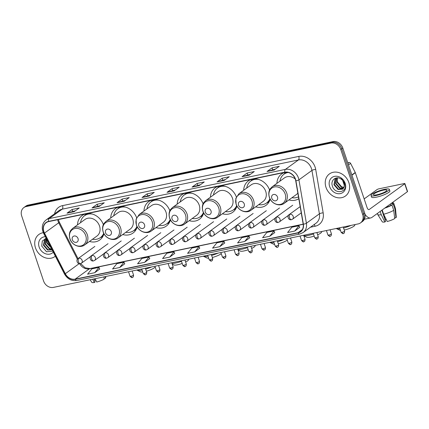 <?xml version="1.0" encoding="UTF-8"?>
<svg xmlns="http://www.w3.org/2000/svg" width="429" height="429" viewBox="0 0 429 429"><rect width="100%" height="100%" fill="white"/><g stroke="black" fill="none" stroke-linecap="round" stroke-linejoin="round"><path stroke-width="0.64" d="M288.926 199.914A15.058 12.559 -125.9 0 0 298.804 198.707M255.684 206.837A15.058 12.559 -125.9 0 0 265.98 205.346A15.058 12.559 -125.9 0 0 270.163 199.126M222.442 213.765A15.058 12.559 -125.9 0 0 232.743 212.269A15.058 12.559 -125.9 0 0 236.921 206.049M189.2 220.688A15.058 12.559 -125.9 0 0 199.501 219.192A15.058 12.559 -125.9 0 0 203.678 212.972M155.958 227.611A15.058 12.559 -125.9 0 0 166.259 226.115A15.058 12.559 -125.9 0 0 170.436 219.9M122.721 234.534A15.058 12.559 -125.9 0 0 133.017 233.044A15.058 12.559 -125.9 0 0 137.2 226.823M89.479 241.457A15.058 12.559 -125.9 0 0 99.775 239.967A15.058 12.559 -125.9 0 0 103.957 233.746M136.615 217.691A15.058 12.559 -125.9 0 0 119.922 206.757M119.021 206.944A15.058 12.559 -125.9 0 0 115.347 208.65A15.058 12.559 -125.9 0 0 110.72 217.964M169.857 210.762A15.058 12.559 -125.9 0 0 153.164 199.834M152.263 200.016A15.058 12.559 -125.9 0 0 148.59 201.721A15.058 12.559 -125.9 0 0 143.956 211.041M203.099 203.839A15.058 12.559 -125.9 0 0 186.406 192.905M185.505 193.093A15.058 12.559 -125.9 0 0 181.832 194.798A15.058 12.559 -125.9 0 0 177.198 204.118M236.341 196.916A15.058 12.559 -125.9 0 0 219.648 185.982M218.747 186.17A15.058 12.559 -125.9 0 0 215.074 187.875A15.058 12.559 -125.9 0 0 210.441 197.195M269.584 189.993A15.058 12.559 -125.9 0 0 252.89 179.059M251.989 179.247A15.058 12.559 -125.9 0 0 248.316 180.952A15.058 12.559 -125.9 0 0 243.683 190.267M285.124 172.351A15.058 12.559 -125.9 0 0 281.558 174.024A15.058 12.559 -125.9 0 0 276.925 183.344M103.373 224.614A15.058 12.559 -125.9 0 0 86.679 213.68M85.779 213.867A15.058 12.559 -125.9 0 0 82.105 215.572A15.058 12.559 -125.9 0 0 77.477 224.893M360.51 222.898L362.543 221.423A8.526 7.111 -125.9 0 0 364.682 213.031L342.809 148.032A8.526 7.111 -125.9 0 0 333.001 141.591L28.207 205.083A8.526 7.111 -125.9 0 0 25.874 206.102L24.855 206.842A8.526 7.111 -125.9 0 1 27.188 205.818A8.526 7.111 -125.9 0 0 24.855 206.842L23.842 207.577A8.526 7.111 -125.9 0 0 21.697 215.969L43.57 280.968A8.526 7.111 -125.9 0 0 53.384 287.409L358.177 223.917A8.526 7.111 -125.9 0 0 360.51 222.898A8.526 7.111 -125.9 0 0 362.655 214.505L340.776 149.501A8.526 7.111 -125.9 0 0 330.968 143.066L26.174 206.553A8.526 7.111 -125.9 0 0 23.842 207.577M330.968 143.066L331.982 142.326L27.188 205.818L331.982 142.326A8.526 7.111 -125.9 0 1 341.795 148.766A8.526 7.111 -125.9 0 0 331.982 142.326L333.001 141.591M362.655 214.505L363.669 213.765L341.795 148.766L363.669 213.765A8.526 7.111 -125.9 0 1 361.524 222.158A8.526 7.111 -125.9 0 0 363.669 213.765L364.682 213.031M35.489 247.871A13.637 11.374 -125.9 0 0 54.923 256.537A13.637 11.374 -125.9 0 0 55.352 256.21A13.637 11.374 -125.9 0 1 54.923 256.537A13.637 11.374 -125.9 0 1 35.489 247.871A13.637 11.374 -125.9 0 1 38.921 234.448A13.637 11.374 -125.9 0 0 35.489 247.871M325.997 187.36A13.637 11.374 -125.9 0 0 345.431 196.026A13.637 11.374 -125.9 0 0 348.857 182.598A13.637 11.374 -125.9 0 0 329.429 173.933A13.637 11.374 -125.9 0 0 325.997 187.36A13.637 11.374 -125.9 0 0 345.431 196.026A13.637 11.374 -125.9 0 0 348.857 182.598A13.637 11.374 -125.9 0 0 329.429 173.933A13.637 11.374 -125.9 0 0 325.997 187.36M43.881 231.644A9.095 7.583 54.1 0 1 46.166 222.694A9.095 7.583 54.1 0 1 48.654 221.6L284.872 172.394A9.095 7.583 54.1 0 1 295.715 180.759L303.18 224.158A9.095 7.583 54.1 0 1 300.514 231.617A9.095 7.583 54.1 0 1 298.026 232.711L75.161 279.134A9.095 7.583 54.1 0 1 65.305 273.707L44.493 233.086A9.095 7.583 54.1 0 1 43.881 231.644M43.694 231.681A9.32 7.77 -125.9 0 0 44.316 233.162L65.133 273.782A9.32 7.77 -125.9 0 0 75.231 279.343L298.096 232.92A9.32 7.77 -125.9 0 0 303.378 224.158L295.913 180.754A9.32 7.77 -125.9 0 0 284.802 172.185L48.584 221.391A9.32 7.77 -125.9 0 0 43.694 231.681M274.195 170.007L279.274 166.323L272.131 167.814L267.053 171.493L274.195 170.007M275.472 169.08L267.24 171.396A2.274 1.174 78.2 0 0 267.053 171.493M272.747 169.648L272.131 167.814M249.19 175.214L254.274 171.536L247.131 173.021L242.047 176.7L249.19 175.214M250.472 174.287L242.235 176.603A2.274 1.174 78.2 0 0 242.047 176.7M247.748 174.855L247.131 173.021M224.19 180.421L229.268 176.743L222.125 178.228L217.047 181.907L224.19 180.421M225.466 179.494L217.235 181.816A2.274 1.174 78.2 0 0 217.047 181.907M222.742 180.062L222.125 178.228M199.185 185.628L204.268 181.95L197.126 183.435L192.042 187.119L199.185 185.628M200.466 184.706L192.23 187.023A2.274 1.174 78.2 0 0 192.042 187.119M197.742 185.269L197.126 183.435M74.174 211.669L79.252 207.99L72.11 209.475L67.031 213.159L74.174 211.669M75.45 210.746L67.219 213.063A2.274 1.174 78.2 0 0 67.031 213.159M72.726 211.309L72.11 209.475M99.174 206.462L104.258 202.783L97.115 204.268L92.031 207.952L99.174 206.462M100.456 205.539L92.219 207.856A2.274 1.174 78.2 0 0 92.031 207.952M97.732 206.102L97.115 204.268M124.179 201.255L129.258 197.576L122.115 199.061L117.037 202.74L124.179 201.255M125.456 200.327L117.224 202.644A2.274 1.174 78.2 0 0 117.037 202.74M122.732 200.895L122.115 199.061M149.179 196.048L154.263 192.364L147.12 193.854L142.037 197.533L149.179 196.048M150.461 195.12L142.224 197.437A2.274 1.174 78.2 0 0 142.037 197.533M147.737 195.688L147.12 193.854M174.185 190.835L179.263 187.157L172.12 188.647L167.042 192.326L174.185 190.835M175.461 189.913L167.23 192.23A2.274 1.174 78.2 0 0 167.042 192.326M172.737 190.481L172.12 188.647M43.324 232.695A13.637 11.374 -125.9 0 0 38.921 234.448A13.637 11.374 -125.9 0 1 43.324 232.695M244.728 241.457L249.008 236.138L241.865 237.623L237.586 242.948L244.728 241.457L249.748 237.789M269.734 236.25L274.008 230.925L266.865 232.416L262.591 237.736L269.734 236.25L274.753 232.582M294.734 231.043L299.013 225.718L291.87 227.209L287.591 232.529L294.734 231.043L299.753 227.375M169.723 257.084L173.997 251.759L166.854 253.249L162.58 258.569L169.723 257.084L174.742 253.416M144.718 262.291L148.997 256.966L141.854 258.456L137.575 263.781L144.718 262.291L149.737 258.623M119.718 267.498L123.992 262.178L116.849 263.663L112.575 268.988L119.718 267.498L124.737 263.83M94.712 272.705L98.992 267.385L91.849 268.87L87.57 274.195L94.712 272.705L99.732 269.042M219.728 246.664L224.002 241.345L216.859 242.83L212.586 248.155L219.728 246.664L224.748 243.002M194.723 251.877L199.002 246.552L191.86 248.037L187.58 253.362L194.723 251.877L199.742 248.209M199.002 246.552L199.753 248.23M173.997 251.759L174.753 253.437M148.997 256.966L149.748 258.649M123.992 262.178L124.748 263.856M98.992 267.385L99.743 269.063M224.002 241.345L224.758 243.023M249.008 236.138L249.758 237.816M274.008 230.925L274.764 232.609M299.013 225.718L299.764 227.397M51.04 247.79L46.659 242.905L46.632 239.189M50.735 247.195L47.067 242.61L46.793 241.012A6.424 5.357 -125.9 0 1 46.825 239.564M51.791 249.254L49.212 248.879L45.05 244.074L46.01 238.444M51.657 248.992L49.614 248.584L45.453 243.779L46.214 238.417L42.299 241.012L41.747 246.107L46.498 251.764L52.735 251.094M52.027 249.721L47.598 250.048L43.436 245.238L44.654 239.312L45.619 238.519M52.011 249.683L48 249.753L43.838 244.948L45.056 239.023L45.565 238.551M45.372 236.728A9.261 7.722 -125.9 0 0 39.157 247.109A9.261 7.722 -125.9 0 0 53.287 252.172M95.694 279.955A5.684 1.099 -18.6 0 0 94.782 280.416L94.267 278.893M92.707 279.215L94.326 282.513L95.109 281.95L94.09 278.925M90.17 279.746L91.785 282.336A7.39 1.426 -18.6 0 0 94.326 282.513M103.936 276.877L104.199 279.113A7.39 1.426 -18.6 0 1 96.707 282.019L95.088 278.721M104.124 278.475L105.47 278.19L105.282 276.598M105.47 278.19A7.39 1.426 -18.6 0 0 105.775 277.627L105.673 276.517M155.185 267.036A7.813 1.512 161.4 0 1 146.369 271.208M145.662 269.096A10.655 2.059 -18.6 0 0 151.641 266.94M78.046 238.583A3.411 2.842 -125.9 0 0 74.126 236.004A3.411 2.842 -125.9 0 0 72.335 239.773A3.411 2.842 -125.9 0 0 76.26 242.347A3.411 2.842 -125.9 0 0 78.046 238.583M84.765 244.873L96.943 236.052A10.232 8.532 -125.9 0 0 99.512 225.981A10.232 8.532 -125.9 0 0 84.942 219.482L72.764 228.303L70.865 230.25C70.061 231.311 68.554 234.041 69.879 238.781C71.782 245.168 80.008 248.632 84.765 244.873A10.232 8.532 -125.9 0 0 87.339 234.802A10.232 8.532 -125.9 0 0 72.764 228.303M92.358 214.066A13.497 11.256 -125.9 0 0 84.545 215.733A13.497 11.256 -125.9 0 0 80.518 222.689M89.849 213.578A13.497 11.256 -125.9 0 0 85.055 215.363L84.545 215.733M92.519 239.259A13.497 11.256 -125.9 0 0 100.381 237.596L100.89 237.226A13.497 11.256 -125.9 0 0 103.893 233.633M102.724 236.701L100.391 237.591A13.497 11.256 -125.9 0 0 103.711 233.279M136.894 270.013A10.655 2.059 -18.6 0 0 137.183 270.249A10.655 2.059 -18.6 0 0 142.069 270.007M142.734 271.975A7.813 1.512 161.4 0 1 140.68 271.9L137.183 270.249M188.916 259.175L188.444 260.087A7.813 1.512 161.4 0 1 185.634 262.039M182.212 263.454A7.813 1.512 161.4 0 1 177.59 264.779A7.813 1.512 161.4 0 1 173.922 264.972L172.238 264.178M172.018 263.524A10.655 2.059 -18.6 0 0 175.434 263.057A10.655 2.059 -18.6 0 0 181.499 261.336M111.288 231.655A3.411 2.842 -125.9 0 0 107.363 229.081A3.411 2.842 -125.9 0 0 105.577 232.845A3.411 2.842 -125.9 0 0 109.497 235.424A3.411 2.842 -125.9 0 0 111.288 231.655M118.007 237.95L130.18 229.129A10.232 8.532 -125.9 0 0 132.754 219.058A10.232 8.532 -125.9 0 0 118.184 212.559L106.006 221.38L104.108 223.327C103.303 224.388 101.791 227.118 103.121 231.858C105.019 238.245 113.245 241.704 118.007 237.95A10.232 8.532 -125.9 0 0 120.581 227.879A10.232 8.532 -125.9 0 0 106.006 221.38M125.595 207.137A13.497 11.256 -125.9 0 0 117.787 208.81A13.497 11.256 -125.9 0 0 113.76 215.766M123.091 206.655A13.497 11.256 -125.9 0 0 118.297 208.44L117.787 208.81M125.761 232.33A13.497 11.256 -125.9 0 0 133.623 230.673L134.132 230.303A13.497 11.256 -125.9 0 0 137.135 226.71M135.966 229.778L133.633 230.663A13.497 11.256 -125.9 0 0 136.953 226.356M221.262 253.652A7.813 1.512 161.4 0 1 212.339 257.497M211.631 255.4A10.655 2.059 -18.6 0 0 218.125 253.094M144.53 224.732A3.411 2.842 -125.9 0 0 140.605 222.158A3.411 2.842 -125.9 0 0 138.814 225.922A3.411 2.842 -125.9 0 0 142.739 228.496A3.411 2.842 -125.9 0 0 144.53 224.732M151.249 231.022L163.422 222.206A10.232 8.532 -125.9 0 0 165.996 212.135A10.232 8.532 -125.9 0 0 151.421 205.636L139.248 214.452L136.111 219.106L136.363 224.935C138.261 231.322 146.487 234.781 151.249 231.022A10.232 8.532 -125.9 0 0 153.818 220.951A10.232 8.532 -125.9 0 0 139.248 214.452M158.837 200.214A13.497 11.256 -125.9 0 0 151.029 201.887A13.497 11.256 -125.9 0 0 147.002 208.837M156.328 199.732A13.497 11.256 -125.9 0 0 151.539 201.517L151.029 201.887M159.003 225.407A13.497 11.256 -125.9 0 0 166.865 223.745L167.374 223.38A13.497 11.256 -125.9 0 0 170.377 219.787M166.865 223.745A13.497 11.256 -125.9 0 0 170.195 219.428M203.378 256.161A10.655 2.059 -18.6 0 0 203.668 256.397A10.655 2.059 -18.6 0 0 208.027 256.258M208.671 258.178A7.813 1.512 161.4 0 1 207.159 258.049L203.668 256.397M255.4 245.329L254.923 246.241A7.813 1.512 161.4 0 1 251.635 248.418M248.198 249.78A7.813 1.512 161.4 0 1 244.074 250.927A7.813 1.512 161.4 0 1 240.401 251.126L238.057 250.016M237.939 249.673A10.655 2.059 -18.6 0 0 241.918 249.206A10.655 2.059 -18.6 0 0 247.479 247.662M250.938 246.353A10.655 2.059 -18.6 0 0 251.367 246.166M177.772 217.809A3.411 2.842 -125.9 0 0 173.847 215.235A3.411 2.842 -125.9 0 0 172.056 218.999A3.411 2.842 -125.9 0 0 175.981 221.573A3.411 2.842 -125.9 0 0 177.772 217.809M184.491 224.099L196.664 215.283A10.232 8.532 -125.9 0 0 199.238 205.212A10.232 8.532 -125.9 0 0 184.663 198.713L172.49 207.529L170.586 209.475C169.787 210.537 168.275 213.272 169.605 218.012C171.503 224.394 179.73 227.858 184.491 224.099A10.232 8.532 -125.9 0 0 187.06 214.028A10.232 8.532 -125.9 0 0 172.49 207.529M192.079 193.291A13.497 11.256 -125.9 0 0 184.272 194.959A13.497 11.256 -125.9 0 0 180.244 201.914M189.57 192.803A13.497 11.256 -125.9 0 0 184.781 194.594L185.843 193.023M192.246 218.484A13.497 11.256 -125.9 0 0 200.107 216.822L200.616 216.457A13.497 11.256 -125.9 0 0 203.619 212.864M200.107 216.822A13.497 11.256 -125.9 0 0 203.437 212.505M287.301 240.149A7.813 1.512 161.4 0 1 278.308 243.779M277.606 241.693A10.655 2.059 -18.6 0 0 284.609 239.243M211.014 210.886A3.411 2.842 -125.9 0 0 207.089 208.306A3.411 2.842 -125.9 0 0 205.298 212.076A3.411 2.842 -125.9 0 0 209.223 214.65A3.411 2.842 -125.9 0 0 211.014 210.886M217.734 217.176L229.906 208.355A10.232 8.532 -125.9 0 0 232.48 198.284A10.232 8.532 -125.9 0 0 217.905 191.784L205.732 200.606L203.829 202.552C203.03 203.614 201.517 206.344 202.847 211.084C204.746 217.471 212.972 220.935 217.734 217.176A10.232 8.532 -125.9 0 0 220.302 207.105A10.232 8.532 -125.9 0 0 205.732 200.606M225.322 186.368A13.497 11.256 -125.9 0 0 217.514 188.036A13.497 11.256 -125.9 0 0 213.486 194.991M222.812 185.88A13.497 11.256 -125.9 0 0 218.023 187.666L217.514 188.036M225.482 211.561A13.497 11.256 -125.9 0 0 233.349 209.899L233.859 209.529A13.497 11.256 -125.9 0 0 236.862 205.936M235.693 209.003L233.36 209.894A13.497 11.256 -125.9 0 0 236.674 205.582M269.862 242.315A10.655 2.059 -18.6 0 0 270.147 242.551A10.655 2.059 -18.6 0 0 273.981 242.503M274.603 244.348A7.813 1.512 161.4 0 1 273.643 244.203L270.147 242.551M321.884 231.478L321.407 232.389A7.813 1.512 161.4 0 1 317.632 234.792M314.173 236.1A7.813 1.512 161.4 0 1 310.558 237.081A7.813 1.512 161.4 0 1 306.885 237.275L303.871 235.853M303.839 235.762A10.655 2.059 -18.6 0 0 308.397 235.36A10.655 2.059 -18.6 0 0 313.46 233.982M316.929 232.706A10.655 2.059 -18.6 0 0 317.851 232.32M244.257 203.957A3.411 2.842 -125.9 0 0 240.331 201.383A3.411 2.842 -125.9 0 0 238.54 205.148A3.411 2.842 -125.9 0 0 242.465 207.727A3.411 2.842 -125.9 0 0 244.257 203.957M250.976 210.253L263.149 201.432A10.232 8.532 -125.9 0 0 265.723 191.361A10.232 8.532 -125.9 0 0 251.147 184.861L238.974 193.683L235.832 198.332L236.089 204.161C237.988 210.548 246.214 214.007 250.976 210.253A10.232 8.532 -125.9 0 0 253.544 200.182A10.232 8.532 -125.9 0 0 238.974 193.683M258.564 179.44A13.497 11.256 -125.9 0 0 250.756 181.113A13.497 11.256 -125.9 0 0 246.723 188.068M256.054 178.957A13.497 11.256 -125.9 0 0 251.265 180.743L250.756 181.113M258.725 204.633A13.497 11.256 -125.9 0 0 266.591 202.976L267.095 202.606A13.497 11.256 -125.9 0 0 270.104 199.013M268.935 202.08L266.602 202.965A13.497 11.256 -125.9 0 0 269.916 198.659M355.121 224.555L354.649 225.466A7.813 1.512 161.4 0 1 344.272 230.057M343.57 227.981A10.655 2.059 -18.6 0 0 351.088 225.397M277.499 197.034A3.411 2.842 -125.9 0 0 273.573 194.46A3.411 2.842 -125.9 0 0 271.782 198.225A3.411 2.842 -125.9 0 0 275.708 200.804A3.411 2.842 -125.9 0 0 277.499 197.034M295.254 179.027A10.232 8.532 -125.9 0 0 284.389 177.938L272.217 186.76L270.313 188.701C269.514 189.763 268.002 192.498 269.332 197.238C271.23 203.625 279.456 207.084 284.212 203.325A10.232 8.532 -125.9 0 0 286.786 193.254A10.232 8.532 -125.9 0 0 272.217 186.76M288.197 172.474A13.497 11.256 -125.9 0 0 283.998 174.19A13.497 11.256 -125.9 0 0 279.965 181.14M287.575 172.351A13.497 11.256 -125.9 0 0 284.502 173.82L283.998 174.19M291.967 197.71A13.497 11.256 -125.9 0 0 298.482 196.863M284.212 203.325L296.391 194.509A10.232 8.532 -125.9 0 0 297.839 193.109M336.347 228.464A10.655 2.059 -18.6 0 0 336.631 228.7A10.655 2.059 -18.6 0 0 339.929 228.737M340.508 230.459A7.813 1.512 161.4 0 1 340.127 230.352L336.631 228.7M347.973 163.369L349.067 162.575L347.796 162.838M364.977 214.109A11.368 5.877 78.2 0 0 370.72 217.937A11.368 5.877 78.2 0 0 371.959 217.38L407.394 191.709L404.724 183.784L369.289 209.449A2.842 1.469 -101.8 0 1 368.978 209.588A2.842 1.469 -101.8 0 1 367.127 207.727L355.341 172.699L351.941 175.166M404.724 183.784A1.421 0.273 -18.6 0 0 404.885 183.58L407.55 191.506A1.421 0.273 161.4 0 1 407.394 191.709M404.885 183.58A1.421 0.273 -18.6 0 0 404.172 183.569L378.93 188.83A1.421 0.273 -18.6 0 0 377.107 189.538L364.162 198.911M349.067 162.575A1.421 1.185 54.1 0 1 350.606 163.422L355.244 172.474A1.421 1.185 54.1 0 1 355.341 172.699M383.37 190.154A7.105 1.373 -18.6 0 0 376.539 192.417A7.105 1.373 -18.6 0 0 373.461 194.718A7.105 1.373 -18.6 0 0 377.021 194.755A7.105 1.373 -18.6 0 0 383.853 192.487A7.105 1.373 -18.6 0 0 386.926 190.186A7.105 1.373 -18.6 0 0 383.37 190.154M386.202 219.439A5.684 1.099 -18.6 0 0 385.29 219.905L381.992 210.108M380.158 211.438L381.263 214.725L384.834 222.002L385.617 221.434L381.842 210.221M385.301 207.711A8.242 1.593 -18.6 0 0 390.985 205.234L391.95 205.035L393.731 210.317L394.707 218.597A7.39 1.426 -18.6 0 1 387.215 221.503L383.644 214.232L382.207 209.953M390.54 203.914L390.985 205.234M394.632 217.959L395.978 217.68L395.002 209.4L393.221 204.113L392.256 204.317L391.811 202.997M392.256 204.317A8.242 1.593 -18.6 0 0 392.632 203.566L392.315 202.633M371.037 195.533L371.573 197.12A9.663 1.866 -18.6 0 0 376.41 197.168A9.663 1.866 -18.6 0 0 385.703 194.085A9.663 1.866 -18.6 0 0 389.886 190.959L389.35 189.371A9.663 1.866 -18.6 0 0 384.513 189.323A9.663 1.866 -18.6 0 0 375.219 192.406A9.663 1.866 -18.6 0 0 371.037 195.533A9.663 1.866 -18.6 0 0 375.879 195.581A9.663 1.866 -18.6 0 0 385.167 192.503A9.663 1.866 -18.6 0 0 389.35 189.371M384.722 208.135A9.379 1.813 -18.6 0 0 391.95 205.035M393.221 204.113A9.379 1.813 -18.6 0 0 393.704 203.201A9.379 1.813 -18.6 0 0 392.353 202.745M377.37 213.46L377.713 214.468A9.379 1.813 -18.6 0 0 377.745 214.543A9.379 1.813 -18.6 0 0 381.263 214.725M383.644 214.232A9.379 1.813 -18.6 0 0 393.731 210.317M395.002 209.4A9.379 1.813 -18.6 0 0 395.5 208.569A9.379 1.813 -18.6 0 0 395.484 208.489L393.704 203.201M377.745 214.543L382.293 221.82A7.39 1.426 -18.6 0 0 384.834 222.002M395.978 217.68A7.39 1.426 -18.6 0 0 396.283 217.112L395.5 208.569M343.902 187.57L341.328 187.194L337.167 182.389L337.446 177.863M344.015 187.307L341.736 186.905L337.569 182.1L337.301 180.502A6.424 5.357 -125.9 0 1 337.634 177.869M343.329 188.481L339.72 188.363L335.553 183.558L336.513 177.928M343.49 188.272L340.122 188.074L335.961 183.269L336.717 177.901M344.112 187.039A6.424 5.357 -125.9 0 0 344.079 182.936A6.424 5.357 -125.9 0 0 340.706 178.813C335.982 175.751 330.561 180.336 332.25 185.596C334.566 195.066 347.957 192.621 344.98 183.682L341.345 178.437L344.455 183.081L344.112 187.039L342.594 189.168L338.106 189.532L333.944 184.727L335.162 178.802L336.127 178.008M342.792 189.017L338.508 189.243L334.347 184.438L335.564 178.507L336.073 178.04M329.665 186.599A9.261 7.722 -125.9 0 0 340.326 193.592A9.261 7.722 -125.9 0 0 345.189 183.36A9.261 7.722 -125.9 0 0 334.529 176.367A9.261 7.722 -125.9 0 0 329.665 186.599M28.207 205.083L26.174 206.553M342.809 148.032L340.776 149.501M57.706 219.712A9.095 7.583 -125.9 0 0 58.108 221.337A9.095 7.583 -125.9 0 0 58.719 222.785L77.413 259.266M54.574 213.798A14.205 11.846 54.1 0 1 62.554 205.62L298.766 156.419A2.842 1.469 -101.8 0 1 298.386 159.979L62.173 209.18A11.368 9.476 -125.9 0 0 59.063 210.548L46.053 219.97A11.368 9.476 54.1 0 1 49.163 218.602A2.842 1.469 78.2 0 0 48.584 221.391M298.766 156.419A14.205 11.846 54.1 0 1 315.117 167.149A14.205 11.846 54.1 0 1 315.712 169.482L323.171 212.881A14.205 11.846 54.1 0 1 315.122 226.244L310.473 227.209M311.465 168.565A11.368 9.476 -125.9 0 0 298.386 159.979L285.382 169.401A11.368 9.476 54.1 0 1 298.933 179.848L306.397 223.252A11.368 9.476 54.1 0 1 303.067 232.577L316.071 223.155A11.368 9.476 -125.9 0 0 319.401 213.83L311.942 170.431A11.368 9.476 -125.9 0 0 311.465 168.565M46.053 219.97C42.541 222.855 41.484 226.721 42.884 231.569L43.619 233.312A2.842 0.284 -27.1 0 0 44.316 233.162M43.619 233.312L64.436 273.933C67.401 278.989 71.52 281.183 76.78 280.502A2.842 1.469 -101.8 0 1 75.231 279.343M298.096 232.92A2.842 1.469 78.2 0 0 299.646 234.078L303.067 232.577M303.378 224.158A2.842 0.794 -9.8 0 0 306.397 223.252L319.401 213.83A2.842 0.794 170.2 0 1 323.171 212.881M64.436 273.933A2.842 0.284 -27.1 0 0 65.133 273.782M295.913 180.754A2.842 0.794 -9.8 0 0 298.933 179.848L311.942 170.431A2.842 0.794 170.2 0 1 315.712 169.482M284.802 172.185A2.842 1.469 -101.8 0 1 285.382 169.401L49.163 218.602L62.173 209.18A2.842 1.469 -101.8 0 0 62.554 205.62M314.071 224.603A2.842 1.469 -101.8 0 1 315.122 226.244M298.026 232.711L302.327 229.595M44.493 233.086L58.719 222.785A5.116 0.515 152.9 0 0 59.325 222.158L78.014 258.628M65.305 273.707L79.183 263.658M79.697 263.717A9.095 7.583 -125.9 0 0 89.388 268.827L303.201 224.292M75.161 279.134L89.388 268.827A5.116 2.644 -101.8 0 1 89.945 268.575L303.18 224.163M174.292 190.76L167.23 192.23M149.292 195.967L142.224 197.437M124.287 201.174L117.224 202.644M99.287 206.381L92.219 207.856M74.281 211.588L67.219 213.063M199.297 185.548L192.23 187.023M224.297 180.341L217.235 181.816M249.303 175.134L242.235 176.603M274.303 169.927L267.24 171.396M85.741 235.596A9.395 7.835 -125.9 0 0 74.925 228.501A9.395 7.835 -125.9 0 0 69.991 238.878A9.395 7.835 -125.9 0 0 80.808 245.978A9.395 7.835 -125.9 0 0 85.741 235.596M100.542 237.478A13.626 11.363 -125.9 0 0 103.453 235.226M87.757 213.551A13.626 11.363 -125.9 0 0 84.706 215.615M118.983 228.673A9.395 7.835 -125.9 0 0 108.167 221.573A9.395 7.835 -125.9 0 0 103.233 231.955A9.395 7.835 -125.9 0 0 114.05 239.05A9.395 7.835 -125.9 0 0 118.983 228.673M133.784 230.555A13.626 11.363 -125.9 0 0 136.695 228.303M120.999 206.628A13.626 11.363 -125.9 0 0 117.948 208.692M152.225 221.75A9.395 7.835 -125.9 0 0 141.409 214.65A9.395 7.835 -125.9 0 0 136.476 225.032A9.395 7.835 -125.9 0 0 147.292 232.127A9.395 7.835 -125.9 0 0 152.225 221.75M167.026 223.632A13.626 11.363 -125.9 0 0 169.938 221.38M154.242 199.705A13.626 11.363 -125.9 0 0 151.19 201.769M185.467 214.827A9.395 7.835 -125.9 0 0 174.651 207.727A9.395 7.835 -125.9 0 0 169.718 218.104A9.395 7.835 -125.9 0 0 180.534 225.204A9.395 7.835 -125.9 0 0 185.467 214.827M200.268 216.704A13.626 11.363 -125.9 0 0 203.18 214.457M187.478 192.777A13.626 11.363 -125.9 0 0 184.432 194.846M218.71 207.899A9.395 7.835 -125.9 0 0 207.893 200.804A9.395 7.835 -125.9 0 0 202.96 211.181A9.395 7.835 -125.9 0 0 213.776 218.281A9.395 7.835 -125.9 0 0 218.71 207.899M233.51 209.781A13.626 11.363 -125.9 0 0 236.422 207.529M220.721 185.854A13.626 11.363 -125.9 0 0 217.675 187.918M251.952 200.976A9.395 7.835 -125.9 0 0 241.136 193.876A9.395 7.835 -125.9 0 0 236.202 204.258A9.395 7.835 -125.9 0 0 247.018 211.358A9.395 7.835 -125.9 0 0 251.952 200.976M266.752 202.858A13.626 11.363 -125.9 0 0 269.664 200.606M253.963 178.931A13.626 11.363 -125.9 0 0 250.917 180.995M285.194 194.053A9.395 7.835 -125.9 0 0 274.378 186.953A9.395 7.835 -125.9 0 0 269.444 197.335A9.395 7.835 -125.9 0 0 280.255 204.429A9.395 7.835 -125.9 0 0 285.194 194.053M286.663 172.254A13.626 11.363 -125.9 0 0 284.159 174.072M130.979 276.255A1.845 0.359 161.4 0 1 130.051 276.244C131.505 277.574 132.212 277.981 132.18 277.466A1.845 0.955 -101.8 0 1 130.979 276.255A1.845 0.359 161.4 0 0 132.754 275.665A1.845 0.359 161.4 0 0 133.553 275.069L132.18 270.994M132.379 277.375A1.845 0.955 -101.8 0 1 132.18 277.466C132.577 276.957 133.36 278.094 133.553 275.069M78.861 258.231A2.842 2.37 -125.9 0 0 78.083 258.574C75.702 259.813 77.317 264.489 80.33 263.658A2.842 1.469 -101.8 0 1 78.48 261.797A2.842 1.469 78.2 0 1 78.861 258.231A2.842 2.37 -125.9 0 1 82.132 260.382A2.842 2.37 -125.9 0 1 81.419 263.175L80.33 263.658M144.171 273.509A1.845 0.359 161.4 0 1 143.243 273.498C144.696 274.828 145.404 275.236 145.372 274.716A1.845 0.955 -101.8 0 1 144.171 273.509A1.845 0.359 161.4 0 0 145.946 272.919A1.845 0.359 161.4 0 0 146.745 272.318L145.372 268.248M145.57 274.624A1.845 0.955 -101.8 0 1 145.372 274.716C145.769 274.211 146.552 275.343 146.745 272.318M92.053 255.486A2.842 2.37 -125.9 0 0 91.275 255.823C88.894 257.068 90.508 261.744 93.522 260.907A2.842 1.469 -101.8 0 1 91.672 259.046A2.842 1.469 78.2 0 1 92.053 255.486A2.842 2.37 -125.9 0 1 95.324 257.631A2.842 2.37 -125.9 0 1 94.611 260.43L93.522 260.907M157.363 270.758A1.845 0.359 161.4 0 1 156.435 270.753C157.888 272.077 158.596 272.485 158.564 271.97A1.845 0.955 -101.8 0 1 157.363 270.758A1.845 0.359 161.4 0 0 159.138 270.168A1.845 0.359 161.4 0 0 159.937 269.573L158.564 265.497M158.762 271.879A1.845 0.955 -101.8 0 1 158.564 271.97C158.961 271.46 159.744 272.597 159.937 269.573M105.244 252.735A2.842 2.37 -125.9 0 0 104.467 253.078C102.086 254.317 103.7 258.993 106.714 258.161A2.842 1.469 -101.8 0 1 104.864 256.301A2.842 1.469 78.2 0 1 105.244 252.735A2.842 2.37 -125.9 0 1 108.516 254.885A2.842 2.37 -125.9 0 1 107.802 257.679L106.714 258.161M170.554 268.012A1.845 0.359 161.4 0 1 169.627 268.002C171.08 269.332 171.788 269.739 171.756 269.219A1.845 0.955 -101.8 0 1 170.554 268.012A1.845 0.359 161.4 0 0 172.329 267.423A1.845 0.359 161.4 0 0 173.128 266.822L171.756 262.752M171.954 269.133A1.845 0.955 -101.8 0 1 171.756 269.219C172.152 268.715 172.935 269.852 173.128 266.822M118.436 249.989A2.842 2.37 -125.9 0 0 117.659 250.332C115.278 251.571 116.892 256.247 119.906 255.416A2.842 1.469 -101.8 0 1 118.055 253.55A2.842 1.469 78.2 0 1 118.436 249.989A2.842 2.37 -125.9 0 1 121.707 252.134A2.842 2.37 -125.9 0 1 120.994 254.933L119.906 255.416M183.746 265.261A1.845 0.359 161.4 0 1 182.818 265.256C184.272 266.586 184.979 266.988 184.947 266.473A1.845 0.955 -101.8 0 1 183.746 265.261A1.845 0.359 161.4 0 0 185.521 264.677A1.845 0.359 161.4 0 0 186.32 264.076L184.947 260.001M185.146 266.382A1.845 0.955 -101.8 0 1 184.947 266.473C185.344 265.969 186.127 267.101 186.32 264.076M131.628 247.243A2.842 2.37 -125.9 0 0 130.85 247.581C128.469 248.82 130.084 253.496 133.097 252.665A2.842 1.469 -101.8 0 1 131.247 250.804A2.842 1.469 78.2 0 1 131.628 247.243A2.842 2.37 -125.9 0 1 134.899 249.388A2.842 2.37 -125.9 0 1 134.186 252.182L133.097 252.665M196.938 262.516A1.845 0.359 161.4 0 1 196.01 262.505C197.463 263.835 198.171 264.243 198.139 263.728A1.845 0.955 -101.8 0 1 196.938 262.516A1.845 0.359 161.4 0 0 198.713 261.926A1.845 0.359 161.4 0 0 199.512 261.331L198.139 257.255M198.337 263.637A1.845 0.955 -101.8 0 1 198.139 263.728C198.536 263.218 199.319 264.355 199.512 261.331M144.82 244.492A2.842 2.37 -125.9 0 0 144.042 244.836C141.661 246.074 143.275 250.751 146.289 249.919A2.842 1.469 -101.8 0 1 144.439 248.053A2.842 1.469 78.2 0 1 144.82 244.492A2.842 2.37 -125.9 0 1 148.091 246.637A2.842 2.37 -125.9 0 1 147.378 249.437L146.289 249.919M210.13 259.77A1.845 0.359 161.4 0 1 209.202 259.76C210.655 261.089 211.363 261.492 211.331 260.977A1.845 0.955 -101.8 0 1 210.13 259.77A1.845 0.359 161.4 0 0 211.905 259.18A1.845 0.359 161.4 0 0 212.704 258.58L211.331 254.504M211.529 260.886A1.845 0.955 -101.8 0 1 211.331 260.977C211.728 260.473 212.511 261.604 212.704 258.58M158.011 241.747A2.842 2.37 -125.9 0 0 157.234 242.085C154.853 243.329 156.467 248.005 159.481 247.168A2.842 1.469 -101.8 0 1 157.631 245.308A2.842 1.469 78.2 0 1 158.011 241.747A2.842 2.37 -125.9 0 1 161.283 243.892A2.842 2.37 -125.9 0 1 160.569 246.691L159.481 247.168M223.321 257.019A1.845 0.359 161.4 0 1 222.394 257.009C223.847 258.338 224.555 258.746 224.523 258.231A1.845 0.955 -101.8 0 1 223.321 257.019A1.845 0.359 161.4 0 0 225.096 256.429A1.845 0.359 161.4 0 0 225.895 255.834L224.523 251.759M224.726 258.14A1.845 0.955 -101.8 0 1 224.523 258.231C224.919 257.722 225.702 258.859 225.895 255.834M171.203 238.996A2.842 2.37 -125.9 0 0 170.426 239.339C168.045 240.578 169.659 245.254 172.673 244.423A2.842 1.469 -101.8 0 1 170.822 242.562A2.842 1.469 78.2 0 1 171.203 238.996A2.842 2.37 -125.9 0 1 174.474 241.146A2.842 2.37 -125.9 0 1 173.761 243.94L172.673 244.423M236.513 254.274A1.845 0.359 161.4 0 1 235.585 254.263C237.039 255.593 237.746 256 237.714 255.48A1.845 0.955 -101.8 0 1 236.513 254.274A1.845 0.359 161.4 0 0 238.288 253.684A1.845 0.359 161.4 0 0 239.087 253.083L237.714 249.013M237.918 255.389A1.845 0.955 -101.8 0 1 237.714 255.48C238.111 254.976 238.894 256.108 239.087 253.083M184.395 236.25A2.842 2.37 -125.9 0 0 183.617 236.594C181.236 237.832 182.851 242.508 185.864 241.672A2.842 1.469 -101.8 0 1 184.014 239.811A2.842 1.469 78.2 0 1 184.395 236.25A2.842 2.37 -125.9 0 1 187.666 238.395A2.842 2.37 -125.9 0 1 186.953 241.195L185.864 241.672M249.705 251.523A1.845 0.359 161.4 0 1 248.777 251.517C250.23 252.842 250.944 253.249 250.906 252.735A1.845 0.955 -101.8 0 1 249.705 251.523A1.845 0.359 161.4 0 0 251.48 250.933A1.845 0.359 161.4 0 0 252.279 250.338L250.906 246.262M251.11 252.643A1.845 0.955 -101.8 0 1 250.906 252.735C251.303 252.225 252.086 253.362 252.279 250.338M197.587 233.499A2.842 2.37 -125.9 0 0 196.809 233.843C194.428 235.081 196.042 239.757 199.056 238.926A2.842 1.469 -101.8 0 1 197.206 237.065A2.842 1.469 78.2 0 1 197.587 233.499A2.842 2.37 -125.9 0 1 200.858 235.65A2.842 2.37 -125.9 0 1 200.145 238.444L199.056 238.926M262.897 248.777A1.845 0.359 161.4 0 1 261.969 248.766C263.422 250.096 264.135 250.504 264.098 249.989A1.845 0.955 -101.8 0 1 262.897 248.777A1.845 0.359 161.4 0 0 264.672 248.187A1.845 0.359 161.4 0 0 265.471 247.587L264.103 243.516M264.302 249.898A1.845 0.955 -101.8 0 1 264.098 249.989C264.495 249.48 265.278 250.616 265.471 247.587M210.778 230.754A2.842 2.37 -125.9 0 0 210.001 231.097C207.62 232.336 209.234 237.012 212.248 236.181A2.842 1.469 -101.8 0 1 210.398 234.314A2.842 1.469 78.2 0 1 210.778 230.754A2.842 2.37 -125.9 0 1 214.05 232.899A2.842 2.37 -125.9 0 1 213.336 235.698L212.248 236.181M276.088 246.026A1.845 0.359 161.4 0 1 275.161 246.021C276.614 247.351 277.327 247.753 277.29 247.238A1.845 0.955 -101.8 0 1 276.088 246.026A1.845 0.359 161.4 0 0 277.863 245.442A1.845 0.359 161.4 0 0 278.662 244.841L277.295 240.766M277.493 247.147A1.845 0.955 -101.8 0 1 277.29 247.238C277.686 246.734 278.469 247.865 278.662 244.841M223.97 228.008A2.842 2.37 -125.9 0 0 223.193 228.346C220.812 229.585 222.426 234.261 225.439 233.43A2.842 1.469 -101.8 0 1 223.589 231.569A2.842 1.469 78.2 0 1 223.97 228.008A2.842 2.37 -125.9 0 1 227.241 230.153A2.842 2.37 -125.9 0 1 226.528 232.952L225.439 233.43M289.28 243.281A1.845 0.359 161.4 0 1 288.352 243.27C289.806 244.6 290.519 245.007 290.481 244.492A1.845 0.955 -101.8 0 1 289.28 243.281A1.845 0.359 161.4 0 0 291.055 242.691A1.845 0.359 161.4 0 0 291.854 242.095L290.487 238.02M290.685 244.401A1.845 0.955 -101.8 0 1 290.481 244.492C290.878 243.983 291.661 245.12 291.854 242.095M237.162 225.257A2.842 2.37 -125.9 0 0 236.384 225.6C234.003 226.839 235.618 231.515 238.631 230.684A2.842 1.469 -101.8 0 1 236.781 228.823A2.842 1.469 78.2 0 1 237.162 225.257A2.842 2.37 -125.9 0 1 240.433 227.402A2.842 2.37 -125.9 0 1 239.72 230.201L238.631 230.684M302.472 240.535A1.845 0.359 161.4 0 1 301.544 240.524C302.997 241.854 303.711 242.262 303.673 241.742A1.845 0.955 -101.8 0 1 302.472 240.535A1.845 0.359 161.4 0 0 304.247 239.945A1.845 0.359 161.4 0 0 305.046 239.344L303.678 235.269M303.877 241.65A1.845 0.955 -101.8 0 1 303.673 241.742C304.07 241.237 304.853 242.369 305.046 239.344M250.354 222.512A2.842 2.37 -125.9 0 0 249.576 222.849C247.195 224.094 248.809 228.77 251.823 227.933A2.842 1.469 -101.8 0 1 249.973 226.072A2.842 1.469 78.2 0 1 250.354 222.512A2.842 2.37 -125.9 0 1 253.625 224.657A2.842 2.37 -125.9 0 1 252.912 227.456L251.823 227.933M315.664 237.784A1.845 0.359 161.4 0 1 314.736 237.773C316.189 239.103 316.902 239.511 316.865 238.996A1.845 0.955 -101.8 0 1 315.664 237.784A1.845 0.359 161.4 0 0 317.439 237.194A1.845 0.359 161.4 0 0 318.238 236.599L316.87 232.523M317.069 238.905A1.845 0.955 -101.8 0 1 316.865 238.996C317.262 238.486 318.045 239.623 318.238 236.599M263.545 219.761A2.842 2.37 -125.9 0 0 262.768 220.104C260.387 221.343 262.001 226.019 265.015 225.187A2.842 1.469 -101.8 0 1 263.165 223.327A2.842 1.469 78.2 0 1 263.545 219.761A2.842 2.37 -125.9 0 1 266.817 221.911A2.842 2.37 -125.9 0 1 266.103 224.705L265.015 225.187M328.855 235.038A1.845 0.359 161.4 0 1 327.928 235.028C329.381 236.358 330.094 236.765 330.057 236.245A1.845 0.955 -101.8 0 1 328.855 235.038A1.845 0.359 161.4 0 0 330.63 234.448A1.845 0.359 161.4 0 0 331.429 233.848L330.062 229.778M330.26 236.154A1.845 0.955 -101.8 0 1 330.057 236.245C330.453 235.741 331.236 236.872 331.429 233.848M276.737 217.015A2.842 2.37 -125.9 0 0 275.96 217.358C273.579 218.597 275.193 223.273 278.207 222.436A2.842 1.469 -101.8 0 1 276.356 220.576A2.842 1.469 78.2 0 1 276.737 217.015A2.842 2.37 -125.9 0 1 280.008 219.16A2.842 2.37 -125.9 0 1 279.295 221.959L278.207 222.436M342.047 232.287A1.845 0.359 161.4 0 1 341.119 232.282C342.573 233.607 343.286 234.014 343.248 233.499A1.845 0.955 -101.8 0 1 342.047 232.287A1.845 0.359 161.4 0 0 343.822 231.698A1.845 0.359 161.4 0 0 344.621 231.102L343.254 227.027M343.452 233.408A1.845 0.955 -101.8 0 1 343.248 233.499C343.645 232.99 344.428 234.127 344.621 231.102M289.929 214.269A2.842 2.37 -125.9 0 0 289.151 214.607C286.77 215.846 288.385 220.522 291.398 219.691A2.842 1.469 -101.8 0 1 289.548 217.83A2.842 1.469 78.2 0 1 289.929 214.269A2.842 2.37 -125.9 0 1 293.2 216.414A2.842 2.37 -125.9 0 1 292.487 219.208L291.398 219.691M369.289 209.449L368.64 209.588M351.86 174.93L355.244 172.474M350.606 163.422L348.504 164.945M76.78 280.502L299.646 234.078M80.598 263.588L85.162 267.814L89.945 268.575M59.325 222.158L58.382 219.573M84.556 215.728L86.116 213.798M117.798 208.8L119.359 206.875M166.876 223.74L169.208 222.855M151.04 201.877L152.601 199.946M200.118 216.817L202.45 215.932M217.524 188.031L219.085 186.1M250.767 181.108L252.327 179.177M342.653 180.437L344.417 185.671M284.009 174.179L285.537 172.292M94.852 246.428L78.083 258.574M130.051 276.244L128.539 271.75M90.594 256.531L81.419 263.175M108.044 243.683L91.275 255.823M143.243 273.498L141.731 269.004M103.786 253.786L94.611 260.43M121.235 240.932L104.467 253.078M156.435 270.753L154.923 266.259M116.978 251.035L107.802 257.679M134.427 238.186L117.659 250.332M169.627 268.002L168.114 263.508M130.169 248.289L120.994 254.933M147.619 235.441L130.85 247.581M182.818 265.256L181.306 260.762M143.361 245.538L134.186 252.182M160.811 232.69L144.042 244.836M196.01 262.505L194.498 258.011M156.553 242.793L147.378 249.437M174.002 229.944L157.234 242.085M209.202 259.76L207.69 255.266M169.745 240.047L160.569 246.691M187.194 227.193L170.426 239.339M222.394 257.009L220.881 252.515M182.936 237.296L173.761 243.94M200.386 224.447L183.617 236.594M235.585 254.263L234.073 249.769M196.128 234.55L186.953 241.195M213.578 221.696L196.809 233.843M248.777 251.517L247.265 247.024M209.32 231.799L200.145 238.444M226.769 218.951L210.001 231.097M261.969 248.766L260.457 244.273M222.512 229.054L213.336 235.698M239.961 216.205L223.193 228.346M275.161 246.021L273.648 241.527M235.703 226.303L226.528 232.952M253.153 213.454L236.384 225.6M288.352 243.27L286.84 238.776M248.895 223.557L239.72 230.201M266.345 210.709L249.576 222.849M301.544 240.524L300.032 236.03M262.087 220.812L252.912 227.456M279.536 207.958L262.768 220.104M314.736 237.773L313.224 233.279M275.279 218.061L266.103 224.705M292.728 205.212L275.96 217.358M327.928 235.028L326.415 230.534M288.47 215.315L279.295 221.959M300.166 206.633L289.151 214.607M341.119 232.282L339.607 227.788M301.238 212.875L292.487 219.208M370.72 217.937L364.387 219.257"/></g></svg>
